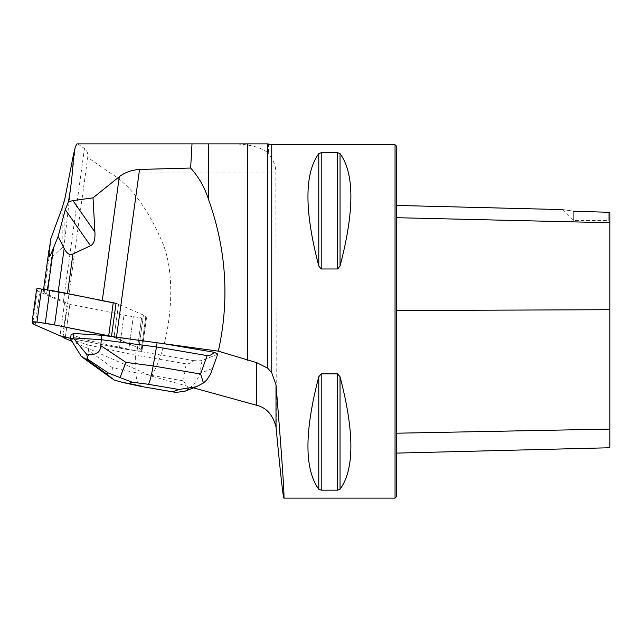 <?xml version="1.0" encoding="UTF-8"?>
<svg xmlns="http://www.w3.org/2000/svg" width="642" height="642" viewBox="0 0 642 642"><rect width="100%" height="100%" fill="white"/><g stroke="black" fill="none" stroke-linecap="round" stroke-linejoin="round"><path stroke-width="0.48" stroke-dasharray="3.21 2.41" d="M62.194 207.847L62.194 247.652L51.641 257.402C50.012 258.878 49.386 257.049 49.763 251.905L44.202 292.375A28.047 3.788 7.8 0 0 46.617 293.988L63.446 301.339A45.999 6.203 -172.2 0 1 67.121 303.578A11.219 1.517 -172.2 0 0 69.89 304.212L124.01 315.07A28.047 3.788 -172.2 0 0 133.311 316.675L141.609 317.902A4.486 0.602 -172.2 0 0 146.488 317.967A4.486 0.602 -172.2 0 0 146.472 317.902L145.822 316.675A28.047 3.788 -172.2 0 0 143.415 315.07L118.569 304.212A11.219 1.517 -172.2 0 0 116.025 303.385A11.219 1.517 7.8 0 1 118.569 304.212L143.415 315.07A28.047 3.788 7.8 0 1 145.822 316.675L146.472 317.902A4.486 0.602 7.8 0 1 146.488 317.967A4.486 0.602 7.8 0 1 141.609 317.902L133.311 316.675A28.047 3.788 7.8 0 1 124.01 315.07L69.89 304.212A11.219 1.517 7.8 0 1 64.561 302.743L39.716 291.893A28.047 3.788 7.8 0 1 37.3 290.28L36.65 289.052L32.116 322.091M71.102 334.578L88.355 340.493L136.08 350.797L128.769 349.713L133.311 316.675L128.769 349.713A28.047 3.788 -172.2 0 1 119.468 348.108L124.01 315.07L119.468 348.108L70.596 338.302L119.468 348.108A28.047 3.788 -172.2 0 0 128.769 349.713L137.067 350.941A4.486 0.602 -172.2 0 0 141.946 351.005A4.486 0.602 -172.2 0 0 141.93 350.941L141.28 349.713A28.047 3.788 -172.2 0 0 138.873 348.108L114.027 337.251A11.219 1.517 -172.2 0 0 112.39 336.673A11.219 1.517 7.8 0 1 114.027 337.251L138.873 348.108A28.047 3.788 7.8 0 1 141.28 349.713L141.93 350.941A4.486 0.602 7.8 0 1 141.946 351.005A4.486 0.602 7.8 0 1 137.067 350.941L193.394 360.579C190.786 363.107 188.379 364.199 186.188 363.853L183.379 380.85L135.935 372.753C136.24 380.883 138.038 385.457 141.328 386.484M116.025 303.385A45.999 6.203 7.8 0 1 102.23 300.962L67.442 293.988A28.047 3.788 7.8 0 0 58.141 292.375L47.636 290.818L47.749 289.975M49.763 251.905L50.75 238.88M44.202 292.375L43.383 290.818A3.924 0.53 7.8 0 1 43.367 290.77A3.924 0.53 7.8 0 1 47.636 290.818M67.121 303.578L62.579 336.617M62.996 337.459L87.745 157.394C88.098 153.302 86.999 150.348 84.447 148.543L77.746 143.872L231.289 143.872C248.326 143.904 260.724 147.002 268.492 153.165L268.492 143.872L247.531 143.872M62.194 247.652C63.462 246.464 64.352 243.583 64.882 239.009L64.882 198.635M75.371 146.793L64.882 239.009M77.024 143.872L77.746 143.872M193.459 387.856L151.52 376.132L71.944 341.367M217.734 354.079L211.322 372.264M184.904 391.235L188.676 388.811C194.012 384.831 197.76 379.703 199.927 373.419L202.07 360.443L217.285 354.424M202.07 360.443C200.681 360.908 197.784 360.956 193.394 360.579M151.52 376.132C170.9 343.101 177.81 276.766 162.041 241.689C147.443 207.535 129.708 184.334 108.843 172.096L87.745 157.394M395.047 498.128L395.047 144.715M271.751 144.715L271.751 158.807C274.367 162.554 275.739 166.984 275.867 172.096L276.309 430.108M318.785 266.053L321.217 268.974L337.612 268.974L340.043 266.053C354.488 210.881 354.488 173.396 340.043 153.615L337.612 152.676L321.217 152.676L318.785 153.615C304.34 173.396 304.34 210.881 318.785 266.053L318.785 153.615M340.043 376.782L337.612 373.869L321.217 373.869L318.785 376.782C304.34 431.962 304.34 469.438 318.785 489.228L321.217 490.167L337.612 490.167L340.043 489.228C354.488 469.438 354.488 431.962 340.043 376.782L340.043 489.228M162.562 343.478L127.325 338.639M275.867 172.096L108.843 172.096M271.751 158.807L268.492 153.165M396.732 217.702L396.732 310.551L396.732 205.44L396.732 217.702L609.9 222.734L609.9 212.317L609.9 222.132L609.9 212.317L573.715 211.242C560.129 209.14 560.129 209.14 573.715 211.242L573.715 220.447L573.715 211.242M396.732 310.551L396.732 433.206L396.732 310.551L609.9 309.701L609.9 447.755M396.732 433.206L396.732 453.108L396.732 433.206L609.9 429.105M396.732 496.443L396.732 146.4M609.9 222.734L609.9 309.701M608.215 212.012L608.215 220.447L608.215 212.012M88.355 340.493L87.753 344.898L135.566 355.227L186.188 363.853M136.176 350.821L135.566 355.227L135.935 372.753L112.47 367.689C111.523 373.724 112.013 377.817 113.955 379.96M70.5 338.984L87.753 344.898L88.588 350.46C89.495 357.193 86.983 359.03 81.061 355.989M188.676 388.811L183.379 380.85M70.596 338.302L119.468 348.108L137.067 350.941L141.93 350.941L141.28 349.713L138.873 348.108L112.39 336.673M65.348 337.251L69.89 304.212L65.348 337.251M141.609 317.902L137.067 350.941L141.609 317.902M141.93 350.941L146.472 317.902L141.93 350.941M145.822 316.675L141.28 349.713L145.822 316.675M118.569 304.212L114.027 337.251L118.569 304.212M138.873 348.108L143.415 315.07L138.873 348.108M37.3 290.28L32.766 323.319M64.561 302.743L60.019 335.79M35.174 324.932L39.716 291.893M58.141 292.375L58.229 291.717M49.225 248.302L43.383 290.818M63.446 301.339L84.447 148.543M46.617 293.988L51.641 257.402M102.23 300.962L102.287 300.552M67.498 293.571L67.442 293.988M340.043 153.615L340.043 266.053M337.612 152.676L337.612 268.974M321.217 152.676L321.217 268.974M318.785 376.782L318.785 489.228M321.217 373.869L321.217 490.167M337.612 373.869L337.612 490.167M212.317 368.524L199.927 373.419M112.47 367.689L88.588 350.46M146.488 317.967L141.946 351.005L146.488 317.967M43.367 290.77L43.568 289.357M48.92 250.396L48.993 249.874M562.882 209.613L573.715 220.447L608.215 220.447L609.9 222.132"/><path stroke-width="0.96" d="M36.65 289.052A4.486 0.602 7.8 0 1 36.642 288.996A4.486 0.602 7.8 0 1 41.513 289.052L49.811 290.28A28.047 3.788 7.8 0 1 59.112 291.893L113.241 302.743A11.219 1.517 7.8 0 1 116.025 303.385L111.483 336.424A45.999 6.203 7.8 0 0 116.491 337.146L139.539 169.456L190.642 168.035L191.998 143.872L77.024 143.872L75.371 146.793L73.477 154.594C73.036 168.926 71.366 184.647 68.469 201.749L72.915 200.593L94.912 232.003L93.026 197.864L119.316 176.662C125.078 172.345 131.819 169.945 139.539 169.456M71.944 341.367L62.996 337.459A45.999 6.203 -172.2 0 0 62.579 336.617A11.219 1.517 -172.2 0 0 65.348 337.251L70.596 338.302L65.348 337.251A11.219 1.517 -172.2 0 1 60.019 335.79L35.174 324.932A28.047 3.788 -172.2 0 1 32.766 323.319L32.116 322.091A4.486 0.602 -172.2 0 1 32.1 322.035A4.486 0.602 -172.2 0 1 36.971 322.091L45.277 323.319L49.811 290.28M193.459 387.856L256.672 405.287L256.672 362.626L218.328 351.15L112.39 336.673A11.219 1.517 -172.2 0 0 108.699 335.79L54.57 324.932A28.047 3.788 -172.2 0 0 45.277 323.319M58.141 236.489L64.168 248.486C66.776 253.63 69.705 255.468 72.939 253.991L90.514 245.742L65.267 209.685L58.141 236.489L50.59 255.018L49.177 256.615L48.607 254.593L50.75 238.88L62.194 207.847L64.882 198.635L73.477 154.594M94.912 232.003C95.305 239.554 93.844 244.129 90.514 245.742M214.316 352.306L217.734 354.079L210.568 374.142L206.652 380.08L203.458 382.969L196.324 386.757L178.885 389.493L148.358 384.285C149.682 382.431 151.279 376.316 153.157 365.948L200.593 374.037L207.101 355.588C209.3 355.925 211.708 354.833 214.316 352.306L162.562 343.478M93.026 197.864L72.915 200.593M65.267 209.685L68.469 201.749M191.998 143.872L267.77 143.872L267.77 368.219L271.751 372.809L271.751 144.715L395.047 144.715L395.047 498.128L283.86 498.128C283.066 496.772 280.546 474.093 276.309 430.108L276.004 426.89C272.882 414.868 266.438 407.662 256.672 405.287M208.57 143.872L208.57 199.598C226.401 249.529 229.651 300.047 218.328 351.15M256.672 362.626L267.77 368.219M283.86 498.128C284.775 498.834 281.509 451.759 276.004 384.783L271.751 372.809M318.785 266.053L318.793 266.069C304.34 210.881 304.34 173.396 318.785 153.615L321.217 152.676L337.612 152.676L340.043 153.615C354.488 173.396 354.488 210.881 340.043 266.053L337.612 268.974L321.217 268.974L318.785 266.053L318.785 153.615M318.785 376.782L321.217 373.869L337.612 373.869L340.043 376.782C354.488 431.962 354.488 469.438 340.043 489.228L337.612 490.167L321.217 490.167L318.785 489.228C304.34 469.438 304.34 431.962 318.785 376.782L318.785 489.228M340.043 489.228L340.035 376.774M321.217 373.869L321.217 490.167M127.325 338.639L116.491 337.146M208.57 199.598C204.846 187.689 198.868 177.168 190.642 168.035M267.77 143.872L271.751 144.715M396.732 453.108L609.9 447.755L609.9 212.317L573.523 211.21M573.715 211.242C560.129 209.14 560.129 209.14 573.715 211.242M395.047 144.715L396.732 146.4L396.732 496.443L395.047 498.128M231.289 143.872L247.531 143.872L247.531 360.226M157.097 342.547L156.488 346.953L100.987 339.666L73.236 337.901L86.325 353.911C95.562 355.644 100.393 352.883 100.81 345.637L101.596 335.26L112.39 336.673A11.219 1.517 -172.2 0 0 111.483 336.424M86.325 353.911C87.577 356.832 87.818 358.461 87.047 358.79L86.132 359.151L83.629 358.156L81.061 355.989L70.5 339.048L71.102 334.578L73.838 333.495L73.236 337.901M70.5 339.048L73.22 337.973M207.101 355.588L156.488 346.953L153.157 365.948L125.92 362.377L120.03 377.56L132.075 382.15L128.753 383.459L122.526 382.431L113.955 379.96L106.299 373.7L108.257 372.93L120.03 377.56M101.596 335.26L73.838 333.495M122.526 382.423L141.473 386.516L176.004 392.414L184.904 391.235M200.593 374.037L203.458 382.969M112.39 336.673L54.57 324.932L36.971 322.091L32.116 322.091L32.766 323.319L35.174 324.932L60.019 335.79L70.596 338.302M108.699 335.79L113.241 302.743M59.112 291.893L54.57 324.932M41.513 289.052L36.971 322.091M58.229 291.717L64.168 248.486M47.749 289.975L53.479 248.302M102.287 300.552L119.316 176.662M72.939 253.991L67.498 293.571M396.732 217.702L609.9 222.734M396.732 433.206L609.9 429.105M396.732 310.551L609.9 309.701M337.612 490.167L337.612 373.869M321.217 268.974L321.217 152.676M337.612 268.974L337.612 152.676M340.043 266.053L340.043 153.615M276.004 384.783L276.004 426.89M128.753 383.459L142.781 386.492M173.308 391.7L178.885 389.493M148.358 384.285L132.075 382.15M100.81 345.637L125.92 362.377M86.132 359.151L106.299 373.7M108.257 372.93L87.047 358.79M36.642 288.996L32.1 322.035M43.568 289.357L48.92 250.396M562.882 209.613L396.732 205.44M196.308 386.725L184.069 391.564M176.012 392.406L141.473 386.516M83.629 358.156L112.125 378.708"/></g></svg>
